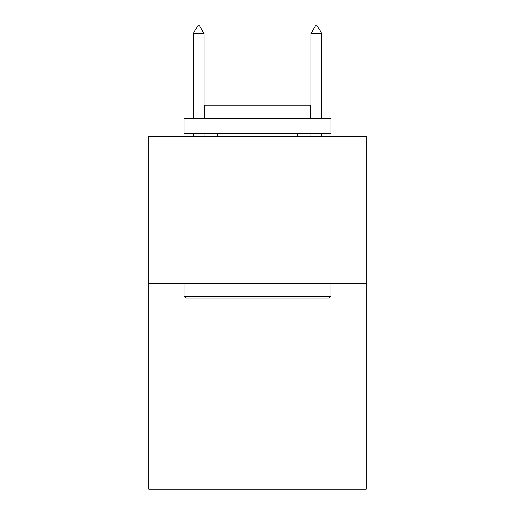 <?xml version="1.0" encoding="UTF-8"?>
<svg xmlns="http://www.w3.org/2000/svg" width="515" height="515" viewBox="0 0 515 515"><rect width="100%" height="100%" fill="white"/><g stroke="black" fill="none" stroke-linecap="round" stroke-linejoin="round"><path stroke-width="0.77" d="M366.287 283.43L366.287 489.25L148.713 489.25L148.713 136.423L366.287 136.423L366.287 283.43L148.713 283.43M185.761 298.134L183.997 296.37L331.003 296.37L329.24 298.134L185.761 298.134M331.003 118.778L331.003 133.482L183.997 133.482L183.997 118.778L331.003 118.778M204.577 118.778L204.577 105.253L310.423 105.253L310.423 118.778M331.003 283.43L331.003 296.37M183.997 283.43L183.997 296.37M297.49 133.482L297.49 136.423M217.51 133.482L217.51 136.423M203.985 33.398L199.575 25.75L197.811 25.75L193.402 33.398L203.985 33.398L203.985 118.778M203.985 133.482L203.985 136.423M193.402 33.398L193.402 118.778M193.402 133.482L193.402 136.423M315.425 25.75L317.189 25.75L321.598 33.398L311.015 33.398L315.425 25.75M321.598 136.423L321.598 133.482M321.598 118.778L321.598 33.398M311.015 136.423L311.015 133.482M311.015 118.778L311.015 33.398"/></g></svg>
